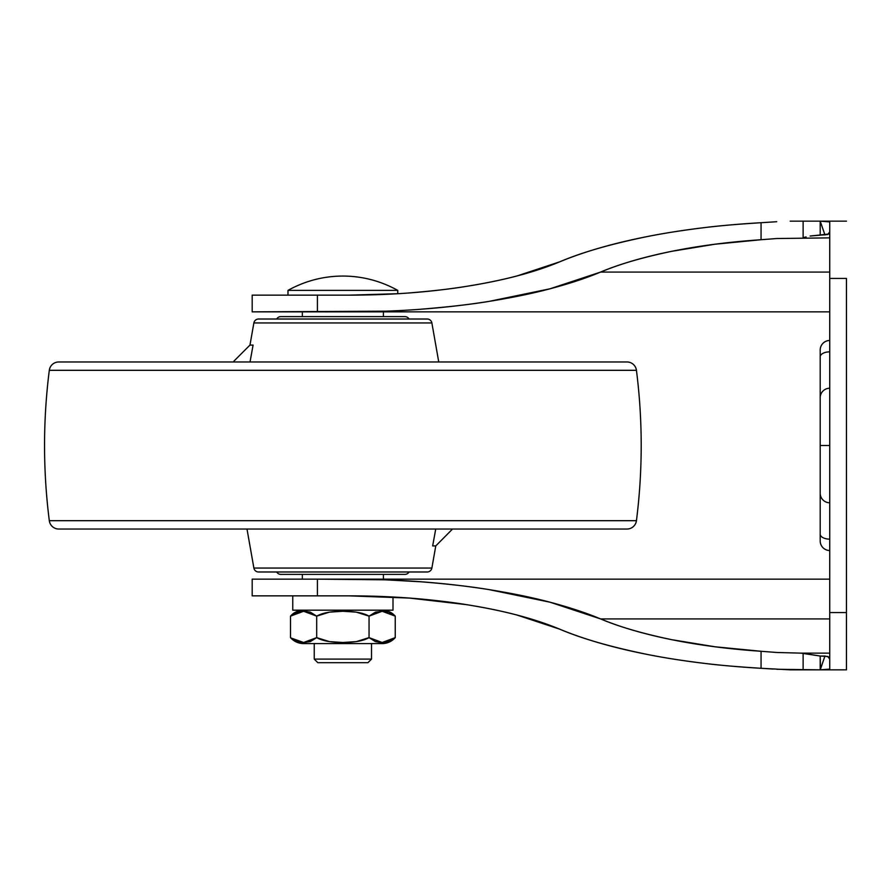 <?xml version="1.0" encoding="UTF-8"?>
<svg xmlns="http://www.w3.org/2000/svg" width="891" height="891" viewBox="0 0 891 891"><rect width="100%" height="100%" fill="white"/><g stroke="black" fill="none" stroke-linecap="round" stroke-linejoin="round"><path stroke-width="1.34" d="M303.586 643.592L382.161 643.592A17.341 17.341 0 0 0 395.236 637.622L388.821 641.631L382.15 642.489L375.445 641.631L369.052 637.622L356.3 641.62L342.879 642.489L329.492 641.631L316.695 637.622L310.28 641.631L303.608 642.489L296.903 641.631L290.511 637.622A17.341 17.341 0 0 0 303.586 643.592L306.582 643.592L303.586 643.592A17.341 17.341 0 0 1 290.511 637.622L290.511 616.138L296.937 612.128L303.608 611.271L310.302 612.139L316.695 616.138L329.447 612.139L342.879 611.271L356.266 612.139L369.052 616.138L375.467 612.128L382.15 611.271L388.844 612.139L395.236 616.138A17.341 17.341 0 0 0 382.161 610.179A17.341 17.341 0 0 1 395.236 616.138L394.969 615.848M314.233 659.106L371.514 659.106L371.514 643.592L371.514 659.106L314.233 659.106L317.82 662.681L367.938 662.681L371.514 659.106L367.938 662.681L317.82 662.681L314.233 659.106L314.233 643.592L314.233 659.106M287.982 290.366L397.765 290.366C380.568 280.888 362.281 276.11 342.879 276.054C323.478 276.11 305.179 280.888 287.982 290.366L287.982 295.144L287.982 290.366C305.179 280.888 323.478 276.11 342.879 276.054C362.281 276.11 380.568 280.888 397.765 290.366L287.982 290.366M397.765 293.696L397.765 290.366L397.765 293.696L349.149 295.144L252.186 295.144L252.186 311.85L829.744 311.85L349.149 311.85C398.333 311.85 445.01 308.353 489.17 301.37C471.684 304.31 448.975 306.916 421.02 309.199M383.397 579.15L383.397 574.372L383.397 579.15M383.397 316.628L383.397 311.85L383.397 316.628M302.35 311.85L302.35 316.628L302.35 311.85M302.35 574.372L302.35 579.15L302.35 574.372M292.76 610.179L392.998 610.179L392.998 597.037L392.998 610.179L292.76 610.179L292.76 595.856L292.76 610.179M303.586 610.179A17.341 17.341 0 0 0 290.511 616.138A17.341 17.341 0 0 1 303.586 610.179M388.832 612.128L382.15 611.271L395.236 616.138L395.236 637.622L395.236 616.138M375.456 612.139L369.052 616.138L356.3 612.139L342.879 611.271L329.47 612.139M310.291 612.139L305.613 611.337M296.926 612.128L290.511 616.138L303.608 611.271L316.695 616.138C322.342 612.897 331.062 611.271 342.879 611.271C354.685 611.271 363.417 612.897 369.052 616.138L382.15 611.271M305.591 642.422L316.695 637.622C322.342 640.863 331.062 642.489 342.879 642.489C331.062 642.489 322.342 640.863 316.695 637.622L316.695 616.138L316.695 637.622L303.608 642.489L290.778 637.911M383.241 642.467L395.236 637.622L382.15 642.489L369.052 637.622L369.052 616.138L369.052 637.622C363.417 640.863 354.685 642.489 342.879 642.489L356.277 641.62M380.145 611.337L369.052 616.138M302.517 611.293L290.511 616.138L290.511 637.622M306.582 643.592L382.161 643.592A17.341 17.341 0 0 0 395.236 637.622L388.832 641.631M296.926 641.631L303.608 642.489M310.291 641.631L316.695 637.622L329.47 641.62M375.456 641.631L380.145 642.422M820.199 394.991L820.199 397.765A9.545 9.545 0 0 1 829.744 388.22A9.545 9.545 0 0 0 820.199 397.765L820.199 445.5L829.744 445.5L820.199 445.5L820.199 540.96A9.545 9.545 0 0 0 829.744 550.515A9.545 9.545 0 0 1 820.199 540.96L820.199 534.143A9.545 5.001 0 0 0 829.744 539.144A9.545 5.001 180 0 1 820.199 534.143M820.555 221.157L829.744 221.915L829.744 278.438L846.45 278.438L846.45 669.843L846.45 612.562L829.744 612.562L829.744 669.085L820.555 669.843M820.199 221.157L790.217 221.157L820.199 221.157L824.966 234.968L820.199 221.157L820.199 234.968L810.131 236.037L827.75 234.545L829.744 231.894L828.719 234.043L820.199 234.968L820.199 221.157L846.45 221.157L820.243 221.157L829.744 221.915L829.744 669.085L820.243 669.843L846.45 669.843L820.243 669.843L824.966 656.032L828.719 656.957L829.744 659.106L827.75 656.455L820.199 656.032L824.966 656.032L820.199 669.843L820.199 656.032L820.5 669.843M772.92 669.041L761.059 668.283C736.155 666.713 716.843 665.02 703.11 663.205C682.551 660.665 664.519 657.859 649.027 654.785C611.66 647.222 581.879 638.68 559.659 629.146C584.496 639.493 614.289 648.035 649.027 654.785C683.765 661.534 721.109 666.034 761.059 668.283L761.059 651.276L714.883 646.766L671.881 639.716C642.322 633.534 618.554 626.596 600.59 618.922L829.744 618.922L600.59 618.922L550.07 602.216C569.694 607.439 586.534 613.008 600.59 618.922C620.526 627.219 644.293 634.147 671.881 639.716C699.48 645.273 729.206 649.127 761.059 651.276L776.752 652.479L761.059 651.276L761.059 668.283L790.228 669.843L820.199 669.843L776.74 669.286M466.372 604.633C451.737 602.171 432.725 599.988 409.314 598.073L466.372 604.633C485.996 607.807 502.992 611.315 517.37 615.169L559.659 629.146C534.444 618.644 503.348 610.48 466.372 604.633C429.406 598.785 390.325 595.856 349.149 595.856L317.408 595.856L317.408 579.15L385.324 579.818L421.02 581.801C447.716 583.928 470.426 586.534 489.17 589.63C512.603 593.417 532.907 597.616 550.07 602.216L489.17 589.63C445.01 582.647 398.333 579.15 349.149 579.15L829.744 579.15L252.186 579.15L317.408 579.15L317.408 595.856L349.149 595.856L409.314 598.073M252.186 595.856L317.408 595.856L252.186 595.856L252.186 579.15L317.408 579.15M761.059 222.717L776.718 221.714L761.059 222.717L761.059 239.724L776.729 238.532L761.059 239.724C729.206 241.873 699.48 245.727 671.881 251.284C644.293 256.853 620.526 263.781 600.59 272.078C586.534 277.992 569.694 283.561 550.07 288.784L600.59 272.078L829.744 272.078L600.59 272.078C618.554 264.404 642.322 257.466 671.881 251.284L714.883 244.234L761.059 239.724L761.059 222.717C721.109 224.966 683.765 229.466 649.027 236.215C614.289 242.965 584.496 251.507 559.659 261.854C581.879 252.32 611.66 243.778 649.027 236.215C664.519 233.141 682.551 230.335 703.11 227.795C716.843 225.98 736.155 224.287 761.059 222.717L761.538 222.694M317.408 295.144L317.408 311.85L317.408 295.144L252.186 295.144L349.149 295.144C390.325 295.144 429.406 292.215 466.372 286.367C503.348 280.52 534.444 272.356 559.659 261.854L517.37 275.831C502.992 279.685 485.996 283.193 466.372 286.367C451.737 288.829 432.725 291.012 409.314 292.927M800.964 653.136L776.752 652.479L800.964 653.136L820.199 656.032L803.125 653.337L803.125 669.843L803.125 653.337L800.964 653.136L829.744 653.136L801.098 653.136M550.07 288.784C532.907 293.384 512.603 297.583 489.17 301.37L550.07 288.784M385.324 311.182L252.186 311.85L317.408 311.85M776.729 238.532L829.744 237.864L776.729 238.532M806.099 236.95L803.905 237.485M846.45 612.562L829.744 612.562L829.744 278.438L846.45 278.438L846.45 612.562M803.125 221.157L803.125 237.663L803.125 221.157M820.199 356.857A9.545 5.001 0 0 1 829.744 351.856A9.545 5.001 180 0 0 820.199 356.857L820.199 350.04A9.545 9.545 0 0 1 829.744 340.485A9.545 9.545 0 0 0 820.199 350.04L820.199 493.235A9.545 9.545 0 0 0 829.744 502.78A9.545 9.545 180 0 1 820.199 493.235M233.42 361.802L234.522 360.532L233.42 361.791M431.879 322.954L253.879 322.954L249.97 345.084L253.089 345.084L250.026 361.969L253.089 345.084L249.97 345.084L253.879 322.954L431.879 322.954A4.778 4.778 0 0 0 427.179 319.011L258.579 319.011A4.778 4.778 0 0 0 253.879 322.954A4.778 4.778 0 0 1 258.579 319.011L427.179 319.011A4.778 4.778 0 0 1 431.879 322.954L438.751 361.969L431.879 322.954M409.058 319.011A4.778 4.778 0 0 0 404.926 316.628L280.821 316.628A4.778 4.778 0 0 0 276.689 319.011A4.778 4.778 0 0 1 280.821 316.628L404.926 316.628A4.778 4.778 0 0 1 409.058 319.011M280.821 574.372L404.926 574.372A4.778 4.778 0 0 0 409.058 571.989A4.778 4.778 0 0 1 404.926 574.372L280.821 574.372A4.778 4.778 0 0 1 276.689 571.989A4.778 4.778 0 0 0 280.821 574.372M258.579 571.989L427.179 571.989A4.778 4.778 0 0 0 431.879 568.046L253.879 568.046A4.778 4.778 0 0 0 258.579 571.989A4.778 4.778 0 0 1 253.879 568.046L431.879 568.046L435.777 545.916L432.658 545.916L435.732 529.031L432.658 545.916L435.777 545.916L431.879 568.046A4.778 4.778 0 0 1 427.179 571.989L258.579 571.989M246.996 529.031L253.879 568.046L246.996 529.031M49.306 520.689A596.647 596.647 0 0 1 49.306 370.311L636.441 370.311A596.647 596.647 0 0 1 636.441 520.689A596.647 596.647 0 0 0 636.441 370.311L49.306 370.311A596.647 596.647 0 0 0 49.306 520.689L636.441 520.689L49.306 520.689A9.545 9.545 0 0 0 58.773 529.031L626.974 529.031A9.545 9.545 0 0 0 636.441 520.745M636.441 370.311A9.545 9.545 0 0 0 626.974 361.969L58.773 361.969A9.545 9.545 0 0 0 49.317 370.255M435.777 545.916L451.982 529.588M49.306 370.311A9.545 9.545 0 0 1 58.773 361.969L626.974 361.969A9.545 9.545 0 0 1 636.441 370.255M636.441 520.689A9.545 9.545 0 0 1 626.974 529.031L595.856 529.031M626.974 529.031L58.773 529.031A9.545 9.545 0 0 1 49.317 520.745M400.204 574.372L404.926 574.372M249.97 345.084L234.522 360.532"/></g></svg>
